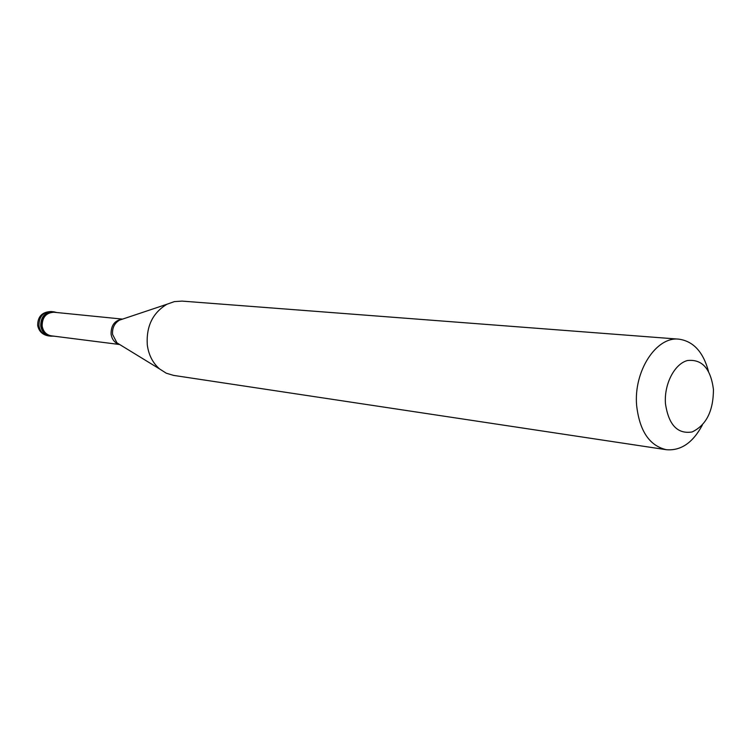 <?xml version="1.0" encoding="UTF-8"?>
<svg xmlns="http://www.w3.org/2000/svg" width="751" height="751" viewBox="0 0 751 751"><rect width="100%" height="100%" fill="white"/><g stroke="black" fill="none" stroke-linecap="round" stroke-linejoin="round"><path stroke-width="1.13" d="M48.317 335.866C42.422 334.739 38.874 331.257 37.672 325.408C37.691 316.518 42.159 311.9 51.077 311.543C42.995 312.031 38.958 316.772 38.939 325.765C40.019 331.491 43.145 334.852 48.317 335.866L50.12 336.091C44.938 335.087 41.812 331.717 40.732 325.981C40.742 316.96 44.797 312.209 52.88 311.731C44.797 312.209 40.742 316.96 40.732 325.981C41.812 331.717 44.938 335.087 50.12 336.091L54.034 336.176M51.077 311.543L53.959 311.834C45.858 312.322 41.812 317.082 41.793 326.103C42.873 331.848 46.008 335.218 51.19 336.232M122.526 319.109L53.922 312.238C46.093 312.707 42.178 317.307 42.159 326.037C43.201 331.585 46.233 334.852 51.246 335.828L119.644 344.512M119.428 344.371L116.959 342.86L112.556 334.392C112.124 327.924 114.452 323.165 119.54 320.123L166.919 304.258C152.678 312.867 146.135 326.413 147.29 344.916C148.651 354.96 152.744 362.968 159.578 368.938L166.234 373.191L173.594 375.397L666.334 449.708C680.875 450.957 692.882 442.733 702.354 425.047M166.919 304.258L174.363 301.611L182.033 301.104L678.885 339.161C656.299 336.223 633.506 371.229 636.641 405.531C639.58 431.036 649.474 445.756 666.334 449.708M665.442 403.522C668.568 424.813 677.449 434.294 692.093 431.966C706.231 425.235 713.356 411.06 713.45 389.44C710.69 368.563 702.016 358.931 687.428 360.536C674.501 363.869 664.025 384.146 665.442 403.522M53.959 311.834L56.719 312.519M678.885 339.161C693.333 341.207 703.189 351.909 708.456 371.266M122.291 319.156C114.706 320.377 110.97 325.361 111.073 334.111C111.983 339.555 114.772 342.991 119.428 344.418M159.578 368.938L119.719 344.549"/></g></svg>
